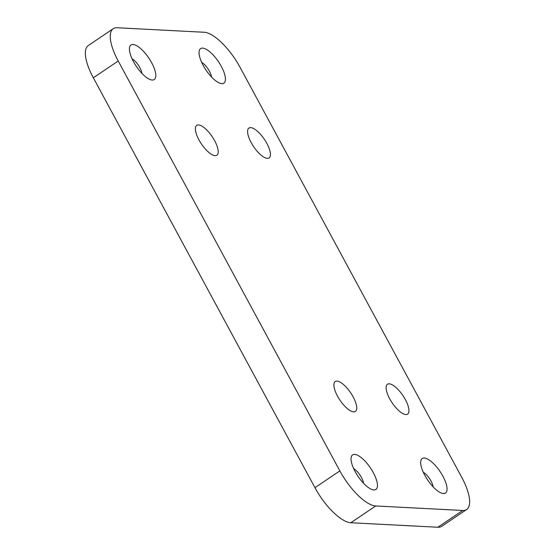 <?xml version="1.0" encoding="UTF-8"?>
<svg xmlns="http://www.w3.org/2000/svg" width="555" height="555" viewBox="0 0 555 555"><rect width="100%" height="100%" fill="white"/><g stroke="black" fill="none" stroke-linecap="round" stroke-linejoin="round"><path stroke-width="0.83" d="M151.668 62.736A20.819 7.506 56 0 0 137.966 46.516A20.819 7.506 56 0 0 129.481 47.966A20.819 7.506 56 0 0 133.568 61.799A20.819 7.506 56 0 0 150.946 79.816A20.819 7.506 56 0 0 151.668 62.736M141.934 73.406A11.01 3.968 56 0 0 139.818 67.634A11.01 3.968 56 0 0 132.034 58.726M373.3 472.631A20.819 7.506 56 0 0 359.591 456.411A20.819 7.506 56 0 0 351.107 457.861A20.819 7.506 56 0 0 355.193 471.694A20.819 7.506 56 0 0 372.578 489.711A20.819 7.506 56 0 0 373.3 472.631M363.567 483.301A11.01 3.968 56 0 0 361.444 477.529A11.01 3.968 56 0 0 353.667 468.614M221.285 66.343A20.819 7.506 56 0 0 207.584 50.123A20.819 7.506 56 0 0 199.099 51.573A20.819 7.506 56 0 0 203.185 65.407A20.819 7.506 56 0 0 220.564 83.423A20.819 7.506 56 0 0 221.285 66.343M211.552 77.013A11.01 3.968 56 0 0 209.429 71.241A11.01 3.968 56 0 0 201.652 62.327M442.911 476.239A20.819 7.506 56 0 0 429.209 460.019A20.819 7.506 56 0 0 420.725 461.462A20.819 7.506 56 0 0 424.811 475.302A20.819 7.506 56 0 0 442.189 493.319A20.819 7.506 56 0 0 442.911 476.239M433.177 486.908A11.01 3.968 56 0 0 431.062 481.129A11.01 3.968 56 0 0 423.285 472.222M389.693 398.781A18.017 6.493 -124 0 1 387.459 384.24A18.017 6.493 -124 0 1 405.358 399.593A18.017 6.493 -124 0 1 407.599 414.127A18.017 6.493 -124 0 1 389.693 398.781M251.179 142.593A18.017 6.493 -124 0 1 248.938 128.059A18.017 6.493 -124 0 1 266.844 143.405A18.017 6.493 -124 0 1 269.078 157.946A18.017 6.493 -124 0 1 251.179 142.593M337.482 396.076A18.017 6.493 -124 0 1 335.248 381.542A18.017 6.493 -124 0 1 353.147 396.887A18.017 6.493 -124 0 1 355.387 411.421A18.017 6.493 -124 0 1 337.482 396.076M198.968 139.895A18.017 6.493 -124 0 1 196.727 125.354A18.017 6.493 -124 0 1 214.632 140.699A18.017 6.493 -124 0 1 216.866 155.24A18.017 6.493 -124 0 1 198.968 139.895M113.248 28.7A40.043 14.43 56 0 1 117.16 27.75L204.178 32.259A40.043 14.43 56 0 1 240.051 67.315L461.677 477.21A40.043 14.43 56 0 1 466.651 509.511A40.043 14.43 56 0 1 462.745 510.468L375.728 505.959L350.822 522.741A40.043 14.43 -124 0 1 314.949 487.685L93.323 77.79A40.043 14.43 -124 0 1 88.349 45.489L113.248 28.7A40.043 14.43 56 0 0 118.222 61.008L93.323 77.79M314.949 487.685L339.854 470.904L118.222 61.008M339.854 470.904A40.043 14.43 56 0 0 375.728 505.959M466.651 509.511L441.752 526.3A40.043 14.43 -124 0 1 437.839 527.25L350.822 522.741M437.839 527.25L462.745 510.468"/></g></svg>
